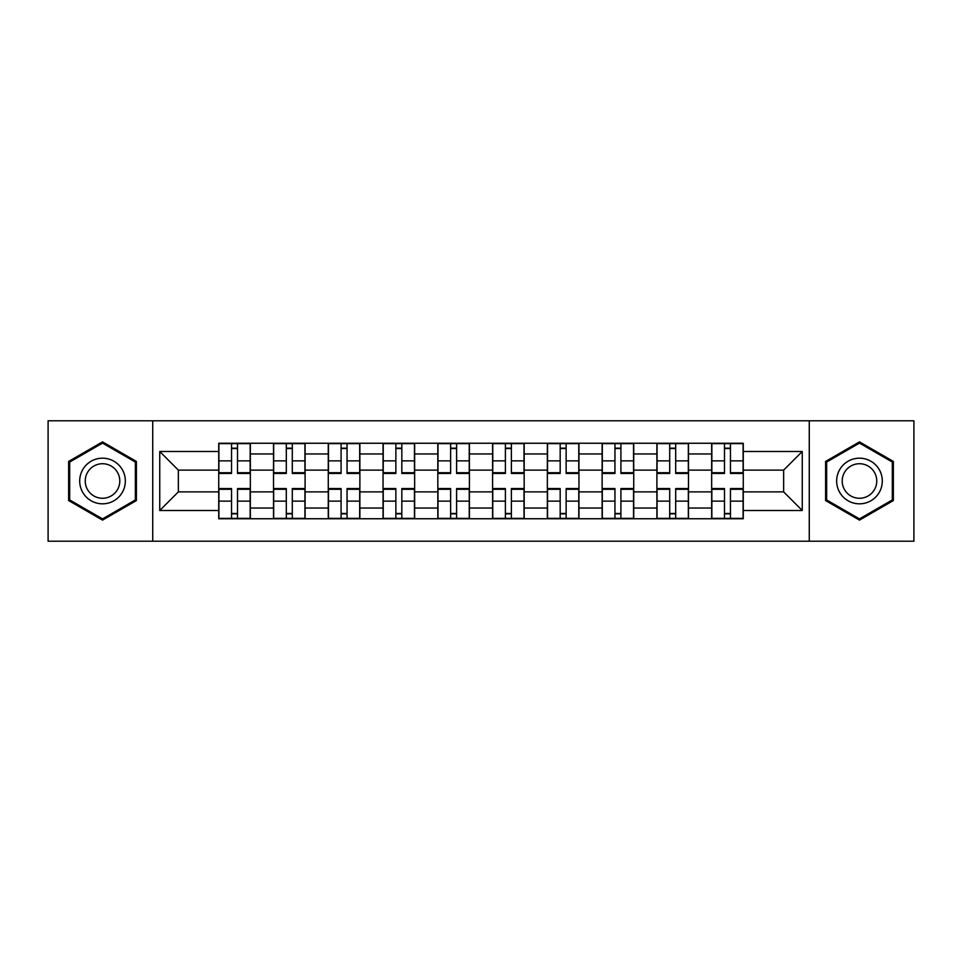<?xml version="1.0" encoding="UTF-8"?>
<svg xmlns="http://www.w3.org/2000/svg" width="962" height="962" viewBox="0 0 962 962"><rect width="100%" height="100%" fill="white"/><g stroke="black" fill="none" stroke-linecap="round" stroke-linejoin="round"><path stroke-width="1.44" d="M809.27 541.209L913.9 541.209L913.9 420.791L48.1 420.791L48.1 541.209L809.27 541.209L809.27 420.791M273.509 518.746L273.509 453.968L250.336 453.968L250.336 518.746M250.336 453.968L250.336 443.254M273.509 453.968L273.509 443.254M305.098 443.254L305.098 518.746M328.27 518.746L328.27 443.254M359.872 443.254L359.872 518.746M383.044 518.746L383.044 443.254M414.646 443.254L414.646 518.746M437.818 518.746L437.818 443.254M469.408 443.254L469.408 518.746M492.592 518.746L492.592 443.254M524.182 443.254L524.182 518.746M547.354 518.746L547.354 443.254M578.956 443.254L578.956 518.746M602.128 518.746L602.128 443.254M633.73 443.254L633.73 518.746M656.902 518.746L656.902 443.254M688.491 443.254L688.491 518.746M711.664 518.746L711.664 443.254M711.664 491.883L688.491 491.883M656.902 491.883L633.73 491.883M602.128 491.883L578.956 491.883M547.354 491.883L524.182 491.883M492.592 491.883L469.408 491.883M437.818 491.883L414.646 491.883M383.044 491.883L359.872 491.883M328.27 491.883L305.098 491.883M273.509 491.883L250.336 491.883M711.664 470.117L688.491 470.117M656.902 470.117L633.73 470.117M602.128 470.117L578.956 470.117M547.354 470.117L524.182 470.117M492.592 470.117L469.408 470.117M437.818 470.117L414.646 470.117M383.044 470.117L359.872 470.117M328.27 470.117L305.098 470.117M273.509 470.117L250.336 470.117M178.355 491.883L218.735 491.883L218.735 470.117L178.355 470.117L178.355 491.883L159.752 510.497L159.752 451.503L218.735 451.503L218.735 470.117M743.265 470.117L743.265 491.883L783.645 491.883L783.645 470.117L743.265 470.117L743.265 443.254L218.735 443.254L218.735 451.503M743.265 451.503L802.248 451.503L802.248 510.497L743.265 510.497L743.265 491.883M218.735 491.883L218.735 518.746L743.265 518.746L743.265 510.497M218.735 510.497L159.752 510.497M152.73 541.209L152.73 420.791M136.4 461.435L102.525 441.883L68.639 461.435L68.639 500.565L102.525 520.117L136.4 500.565L136.4 461.435M893.361 461.435L859.475 441.883L825.6 461.435L825.6 500.565L859.475 520.117L893.361 500.565L893.361 461.435M237.518 513.48L231.541 513.48M231.541 448.52L237.518 448.52M292.292 513.48L286.315 513.48M286.315 448.52L292.292 448.52M347.054 513.48L341.089 513.48M341.089 448.52L347.054 448.52M401.827 513.48L395.863 513.48M395.863 448.52L401.827 448.52M456.601 513.48L450.625 513.48M450.625 448.52L456.601 448.52M511.375 513.48L505.399 513.48M505.399 448.52L511.375 448.52M566.137 513.48L560.173 513.48M560.173 448.52L566.137 448.52M620.911 513.48L614.946 513.48M614.946 448.52L620.911 448.52M675.685 513.48L669.708 513.48M669.708 448.52L675.685 448.52M730.459 513.48L724.482 513.48M724.482 448.52L730.459 448.52M159.752 451.503L178.355 470.117M783.645 491.883L802.248 510.497M783.645 470.117L802.248 451.503M237.518 472.715L250.156 472.715L250.156 473.448L237.518 473.448L237.518 443.614L250.156 443.614L243.133 443.614M250.156 472.715L250.156 443.614M231.541 448.172L237.518 448.172M225.926 443.614L218.903 443.614L218.903 473.448L231.541 473.448L231.541 443.614L226.455 443.614M218.903 443.614L242.604 443.614M231.541 489.285L218.903 489.285L218.903 488.552L231.541 488.552L231.541 518.386L218.903 518.386L225.926 518.386M218.903 489.285L218.903 518.386M237.518 513.828L231.541 513.828M226.455 518.386L250.156 518.386L250.156 488.552L237.518 488.552L237.518 518.386L242.604 518.386M292.292 472.715L304.93 472.715L304.93 473.448L292.292 473.448L292.292 443.614L304.93 443.614L297.907 443.614M304.93 472.715L304.93 443.614M286.315 448.172L292.292 448.172M297.378 443.614L273.677 443.614L273.677 473.448L286.315 473.448L286.315 443.614L281.229 443.614M347.054 472.715L359.692 472.715L359.692 473.448L347.054 473.448L347.054 443.614L359.692 443.614L352.669 443.614M359.692 472.715L359.692 443.614M341.089 448.172L347.054 448.172M352.152 443.614L328.451 443.614L328.451 473.448L341.089 473.448L341.089 443.614L336.003 443.614M82.756 492.412A22.823 22.823 0 0 0 113.925 500.769A22.823 22.823 0 0 0 122.282 469.588A22.823 22.823 0 0 0 91.113 461.231A22.823 22.823 0 0 0 82.756 492.412M87.554 489.634A17.28 17.28 0 0 0 111.159 495.959A17.28 17.28 0 0 0 117.484 472.366A17.28 17.28 0 0 0 93.879 466.041A17.28 17.28 0 0 0 87.554 489.634M102.525 443.097L135.341 462.049L135.341 499.951L102.525 518.903L69.697 499.951L69.697 462.049L102.525 443.097M839.718 492.412A22.823 22.823 0 0 0 870.887 500.769A22.823 22.823 0 0 0 879.244 469.588A22.823 22.823 0 0 0 848.075 461.231A22.823 22.823 0 0 0 839.718 492.412M844.516 489.634A17.28 17.28 0 0 0 868.121 495.959A17.28 17.28 0 0 0 874.446 472.366A17.28 17.28 0 0 0 850.841 466.041A17.28 17.28 0 0 0 844.516 489.634M859.475 443.097L892.303 462.049L892.303 499.951L859.475 518.903L826.659 499.951L826.659 462.049L859.475 443.097M286.315 489.285L273.677 489.285L273.677 488.552L286.315 488.552L286.315 518.386L273.677 518.386L280.7 518.386M273.677 489.285L273.677 518.386M292.292 513.828L286.315 513.828M281.229 518.386L304.93 518.386L304.93 488.552L292.292 488.552L292.292 518.386L297.378 518.386M341.089 489.285L328.451 489.285L328.451 488.552L341.089 488.552L341.089 518.386L328.451 518.386L335.473 518.386M328.451 489.285L328.451 518.386M347.054 513.828L341.089 513.828M336.003 518.386L359.692 518.386L359.692 488.552L347.054 488.552L347.054 518.386L352.152 518.386M401.827 472.715L414.466 472.715L414.466 473.448L401.827 473.448L401.827 443.614L414.466 443.614L407.443 443.614M414.466 472.715L414.466 443.614M395.863 448.172L401.827 448.172M390.247 443.614L383.225 443.614L383.225 473.448L395.863 473.448L395.863 443.614L390.764 443.614M383.225 443.614L406.914 443.614M456.601 472.715L469.24 472.715L469.24 473.448L456.601 473.448L456.601 443.614L469.24 443.614L462.217 443.614M469.24 472.715L469.24 443.614M450.625 448.172L456.601 448.172M445.009 443.614L437.987 443.614L437.987 473.448L450.625 473.448L450.625 443.614L445.538 443.614M437.987 443.614L461.688 443.614M511.375 472.715L524.013 472.715L524.013 473.448L511.375 473.448L511.375 443.614L524.013 443.614L516.991 443.614M524.013 472.715L524.013 443.614M505.399 448.172L511.375 448.172M516.462 443.614L492.76 443.614L492.76 473.448L505.399 473.448L505.399 443.614L500.312 443.614M395.863 489.285L383.225 489.285L383.225 488.552L395.863 488.552L395.863 518.386L383.225 518.386L390.247 518.386M383.225 489.285L383.225 518.386M401.827 513.828L395.863 513.828M390.764 518.386L414.466 518.386L414.466 488.552L401.827 488.552L401.827 518.386L406.914 518.386M450.625 489.285L437.987 489.285L437.987 488.552L450.625 488.552L450.625 518.386L437.987 518.386L445.009 518.386M437.987 489.285L437.987 518.386M456.601 513.828L450.625 513.828M445.538 518.386L469.24 518.386L469.24 488.552L456.601 488.552L456.601 518.386L461.688 518.386M505.399 489.285L492.76 489.285L492.76 488.552L505.399 488.552L505.399 518.386L492.76 518.386L499.783 518.386M492.76 489.285L492.76 518.386M511.375 513.828L505.399 513.828M500.312 518.386L524.013 518.386L524.013 488.552L511.375 488.552L511.375 518.386L516.462 518.386M566.137 472.715L578.775 472.715L578.775 473.448L566.137 473.448L566.137 443.614L578.775 443.614L571.753 443.614M578.775 472.715L578.775 443.614M560.173 448.172L566.137 448.172M554.557 443.614L547.534 443.614L547.534 473.448L560.173 473.448L560.173 443.614L555.086 443.614M547.534 443.614L571.236 443.614M560.173 489.285L547.534 489.285L547.534 488.552L560.173 488.552L560.173 518.386L547.534 518.386L554.557 518.386M547.534 489.285L547.534 518.386M566.137 513.828L560.173 513.828M555.086 518.386L578.775 518.386L578.775 488.552L566.137 488.552L566.137 518.386L571.236 518.386M620.911 472.715L633.549 472.715L633.549 473.448L620.911 473.448L620.911 443.614L633.549 443.614L626.527 443.614M633.549 472.715L633.549 443.614M614.946 448.172L620.911 448.172M609.331 443.614L602.308 443.614L602.308 473.448L614.946 473.448L614.946 443.614L609.848 443.614M602.308 443.614L625.997 443.614M614.946 489.285L602.308 489.285L602.308 488.552L614.946 488.552L614.946 518.386L602.308 518.386L609.331 518.386M602.308 489.285L602.308 518.386M620.911 513.828L614.946 513.828M609.848 518.386L633.549 518.386L633.549 488.552L620.911 488.552L620.911 518.386L625.997 518.386M675.685 472.715L688.323 472.715L688.323 473.448L675.685 473.448L675.685 443.614L688.323 443.614L681.3 443.614M688.323 472.715L688.323 443.614M669.708 448.172L675.685 448.172M680.771 443.614L657.07 443.614L657.07 473.448L669.708 473.448L669.708 443.614L664.622 443.614M669.708 489.285L657.07 489.285L657.07 488.552L669.708 488.552L669.708 518.386L657.07 518.386L664.093 518.386M657.07 489.285L657.07 518.386M675.685 513.828L669.708 513.828M664.622 518.386L688.323 518.386L688.323 488.552L675.685 488.552L675.685 518.386L680.771 518.386M730.459 472.715L743.097 472.715L743.097 473.448L730.459 473.448L730.459 443.614L743.097 443.614L736.074 443.614M743.097 472.715L743.097 443.614M724.482 448.172L730.459 448.172M735.545 443.614L711.844 443.614L711.844 473.448L724.482 473.448L724.482 443.614L719.396 443.614M724.482 489.285L711.844 489.285L711.844 488.552L724.482 488.552L724.482 518.386L711.844 518.386L718.867 518.386M711.844 489.285L711.844 518.386M730.459 513.828L724.482 513.828M719.396 518.386L743.097 518.386L743.097 488.552L730.459 488.552L730.459 518.386L735.545 518.386M656.902 453.968L633.73 453.968M602.128 453.968L578.956 453.968M547.354 453.968L524.182 453.968M492.592 453.968L469.408 453.968M437.818 453.968L414.646 453.968M383.044 453.968L359.872 453.968M328.27 453.968L305.098 453.968M711.664 453.968L688.491 453.968M656.902 508.032L633.73 508.032M602.128 508.032L578.956 508.032M547.354 508.032L524.182 508.032M492.592 508.032L469.408 508.032M437.818 508.032L414.646 508.032M383.044 508.032L359.872 508.032M328.27 508.032L305.098 508.032M273.509 508.032L250.336 508.032M711.664 508.032L688.491 508.032M237.518 460.858L250.156 460.858M218.903 472.715L231.541 472.715M218.903 460.858L231.541 460.858M231.541 501.142L218.903 501.142M250.156 489.285L237.518 489.285M250.156 501.142L237.518 501.142M292.292 460.858L304.93 460.858M273.677 472.715L286.315 472.715M273.677 460.858L286.315 460.858M347.054 460.858L359.692 460.858M328.451 472.715L341.089 472.715M328.451 460.858L341.089 460.858M286.315 501.142L273.677 501.142M304.93 489.285L292.292 489.285M304.93 501.142L292.292 501.142M341.089 501.142L328.451 501.142M359.692 489.285L347.054 489.285M359.692 501.142L347.054 501.142M401.827 460.858L414.466 460.858M383.225 472.715L395.863 472.715M383.225 460.858L395.863 460.858M456.601 460.858L469.24 460.858M437.987 472.715L450.625 472.715M437.987 460.858L450.625 460.858M511.375 460.858L524.013 460.858M492.76 472.715L505.399 472.715M492.76 460.858L505.399 460.858M395.863 501.142L383.225 501.142M414.466 489.285L401.827 489.285M414.466 501.142L401.827 501.142M450.625 501.142L437.987 501.142M469.24 489.285L456.601 489.285M469.24 501.142L456.601 501.142M505.399 501.142L492.76 501.142M524.013 489.285L511.375 489.285M524.013 501.142L511.375 501.142M566.137 460.858L578.775 460.858M547.534 472.715L560.173 472.715M547.534 460.858L560.173 460.858M560.173 501.142L547.534 501.142M578.775 489.285L566.137 489.285M578.775 501.142L566.137 501.142M620.911 460.858L633.549 460.858M602.308 472.715L614.946 472.715M602.308 460.858L614.946 460.858M614.946 501.142L602.308 501.142M633.549 489.285L620.911 489.285M633.549 501.142L620.911 501.142M675.685 460.858L688.323 460.858M657.07 472.715L669.708 472.715M657.07 460.858L669.708 460.858M669.708 501.142L657.07 501.142M688.323 489.285L675.685 489.285M688.323 501.142L675.685 501.142M730.459 460.858L743.097 460.858M711.844 472.715L724.482 472.715M711.844 460.858L724.482 460.858M724.482 501.142L711.844 501.142M743.097 489.285L730.459 489.285M743.097 501.142L730.459 501.142"/></g></svg>
